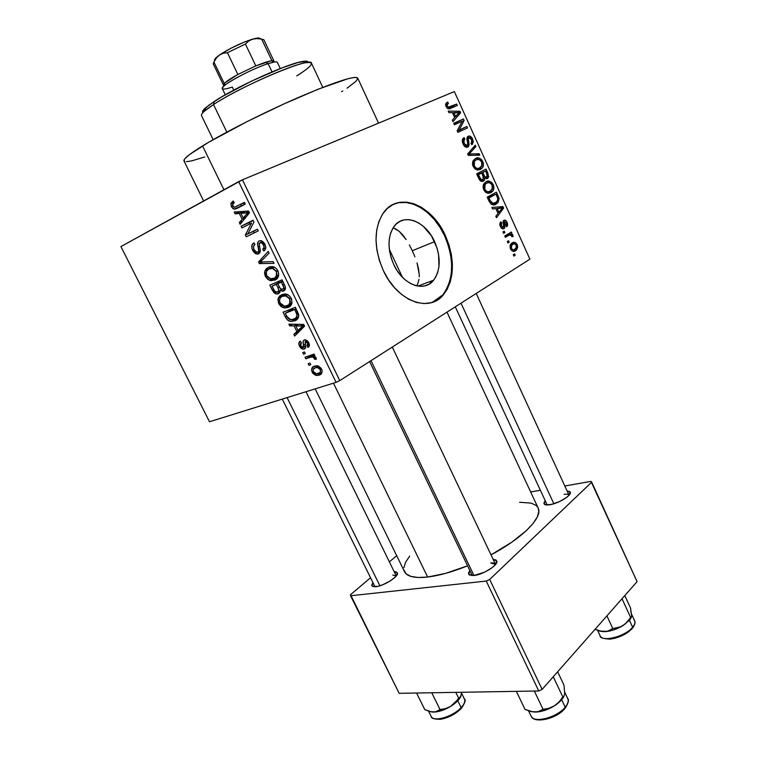 <?xml version="1.0" encoding="UTF-8"?>
<svg xmlns="http://www.w3.org/2000/svg" width="758" height="758" viewBox="0 0 758 758"><rect width="100%" height="100%" fill="white"/><g stroke="black" fill="none" stroke-linecap="round" stroke-linejoin="round"><path stroke-width="1.14" d="M414.92 256.829L412.305 250.727L434.609 241.66C441.042 257.142 440.701 269.99 433.595 280.223C424.186 292.787 402.868 284.913 393.743 264.533L391.223 258.061L389.621 251.391L388.996 244.787L389.375 238.524L390.74 232.839L393.023 227.969L396.121 224.103L399.911 221.364L404.232 219.867L408.922 219.64L413.792 220.682L418.653 222.947L423.324 226.32L431.454 235.861L437.006 247.875L438.569 254.281L438.948 266.721L437.745 272.311L435.661 277.182L432.761 281.171L429.142 284.098L424.935 285.851L420.302 286.344L415.403 285.548L410.438 283.473L405.596 280.185L401.086 275.817L397.078 270.53L393.743 264.533C387.376 249.41 387.471 236.723 394.018 226.49C403.711 212.486 425.759 221.298 434.609 241.66L412.305 250.727L414.92 256.829M418.511 268.739L417.023 262.874L419.221 274.273L418.511 268.739M419.24 276.878L419.221 274.273L419.24 276.878M416.701 285.88L417.762 283.852L416.701 285.88M432.401 302.319L442.871 294.815C453.9 279.276 454.506 259.672 444.7 236.013L445.42 235.719C455.236 259.397 454.62 279.001 443.601 294.549C429.398 313.139 397.258 301.495 383.292 270.492L379.407 260.553L376.953 250.301L376.015 240.153L376.631 230.555L378.773 221.876L382.316 214.476L387.111 208.639L392.947 204.565L399.561 202.386L406.705 202.149L414.095 203.836L421.439 207.341L428.478 212.515L434.969 219.138L440.682 226.974L445.42 235.719L449.03 245.08L451.38 254.716L452.384 264.286L452.005 273.467L450.252 281.919L447.154 289.338L442.824 295.44L437.394 299.96L431.046 302.726L424.016 303.579L416.559 302.47L408.969 299.391L401.55 294.436L394.605 287.784L388.437 279.702L383.292 270.492C373.637 247.639 373.675 228.433 383.406 212.865C398.263 190.94 432.079 204.764 445.42 235.719L444.7 236.013C433.946 211.823 410.305 196.559 393.402 204.338M549.768 504.752C546.726 505.216 544.841 504.961 544.121 503.985L545.201 500.678L543.893 503.198L544.879 504.591L546.101 504.913L552.08 504.26L559.821 501.436L566.633 497.409L569.457 494.747L570.073 491.8L567.069 490.909L570.329 492.283C571.769 495.41 558.409 503.549 549.768 504.752M468.785 574.403L469.78 570.528L468.52 572.972L469.211 574.839L474.006 575.493L468.785 574.403L472.262 575.587L369.62 361.547M375.816 586.701L371.913 585.906L372.898 582.532L371.685 585.261L372.841 586.54L377.854 586.341L382.638 584.806L390.143 580.998L395.723 576.592L397.486 573.105L396.216 571.902L394.198 571.712L397.438 572.934C399.153 576.279 383.861 586.048 375.816 586.701M297.866 318.54L297.543 317.867M277.902 277.485L277.485 276.623L277.902 277.485M272.747 266.892L264.959 270.814L266.333 268.645L268.853 267.081L270.578 266.617L274.462 267.261L276.481 268.806L278.252 271.734L278.736 274.822L278.167 276.983L275.249 279.873L270.947 280.716L267.792 279.408L265.395 276.424L264.551 273.43L264.959 270.814L272.842 266.664M303.077 349.201L304.593 348.898L303.077 349.201M389.318 249.316L402.451 277.286M378.564 123.147L357.729 78.121C354.753 75.459 335.207 81.817 299.078 97.195C264.788 112.08 224.311 132.555 202.547 145.906L223.942 189.746L202.547 145.906C189.348 154.054 183.161 159.085 183.986 160.99L203.627 200.955M315.176 388.863L404.554 571.769C407.055 576.63 414.749 578.392 427.626 577.037C439.081 575.644 452.384 571.911 467.534 565.847L445.344 573.436L427.626 577.037L333.463 383.169L427.626 577.037L418.122 577.492L410.883 576.402L406.136 573.872L403.986 570.044M538.142 508.021L538.805 511.375L537.356 516.833L533.215 523.295L526.469 530.496L512.001 542.055L491.023 554.847C522.982 537.915 543.183 516.975 538.152 508.04L446.983 312.135M375.002 586.768L282.298 399.096M547.2 504.98L455.274 306.829M339.764 380.611L529.899 259.17L454.374 91.576L242.446 179.826L339.764 380.611L336.088 382.354L238.666 181.626L120.91 246.568L209.502 421.761L336.088 382.354L209.502 421.761L120.91 246.568L242.446 179.826L238.666 181.626L336.088 382.354L339.764 380.611L529.899 259.17L454.374 91.576L242.446 179.826L339.764 380.611M509.224 242.162L507.936 242.948L507.301 241.546L508.599 240.769L509.224 242.162L508.599 240.769L507.301 241.546L507.936 242.948L509.224 242.162M508.817 235.312L505.406 237.358L504.771 235.956L511.347 232.033L511.972 233.426L510.93 234.051L512.654 234.696L513.09 236.543L511.972 236.704L510.702 234.791L508.817 235.312L510.276 234.772L511.972 236.704L513.09 236.543L512.834 235.008L510.93 234.051L511.972 233.426L511.347 232.033L504.771 235.956L505.406 237.358L508.817 235.312L505.122 236.742L508.817 235.312M504.894 232.583L503.596 233.35L502.961 231.957L504.26 231.181L504.894 232.583L504.26 231.181L502.961 231.957L503.596 233.35L504.894 232.583L503.492 233.132L504.894 232.583M503.985 228.565L502.573 228.793L501.066 227.722L499.835 224.993L500.081 222.814L500.896 221.762L501.654 223.098L501.133 225.533L502.961 227.353L503.625 226.547L503.179 221.014L504.657 220.095L506.458 221.203L507.576 223.695L507.547 225.552L506.714 226.708L505.965 225.382L506.221 222.975L504.601 221.639L505.027 226.926L503.985 228.565L504.553 228.092L504.44 221.781L506.221 222.975L505.965 225.382L506.714 226.708L507.13 222.378C506.164 220.426 505.065 219.744 503.833 220.322L503.416 227.078L501.303 225.969L501.654 223.098L500.896 221.762L500.308 226.434C501.408 228.556 502.639 229.267 503.985 228.565L503.359 228.812L503.985 228.565M495.846 208.602L492.539 208.933L491.866 207.455L502.971 206.583L503.625 208.052L496.509 217.717L495.846 216.248L498.044 213.462L495.846 208.602L498.044 213.462L495.846 216.248L496.509 217.717L503.625 208.052L502.971 206.583L491.866 207.455L492.539 208.933L495.846 208.602M483.699 189.746L483.026 187.169L483.784 183.862L486.323 181.607L489.573 181.228L492.131 182.915L493.496 185.359L493.856 188.467L492.946 190.883L490.938 192.636L488.048 193.29L485.584 192.267L483.699 189.746L486.968 193.034L490.938 192.636L492.709 191.187C494.055 189.652 494.225 187.482 493.231 184.677C490.843 181.086 488.398 180.139 485.906 181.816L483.329 184.895L483.699 189.746M473.125 166.39L472.452 163.804L473.229 160.525L475.806 158.337L479.103 158.024L481.69 159.758L483.064 162.221L483.414 165.339L482.486 167.717L480.449 169.422L477.512 170.01L475.029 168.949L473.125 166.39L476.422 169.735L480.449 169.422L482.353 167.897C483.632 166.381 483.775 164.268 482.789 161.539C480.392 157.91 477.919 156.906 475.38 158.526L472.765 161.549L473.125 166.39M445.988 106.442L445.657 103.874L447.637 101.998L448.423 103.391L446.955 105.21L448.224 107.162L456.695 104.026L457.349 105.457L449.02 108.764L447.372 108.271L445.988 106.442C447.542 108.801 449.134 109.427 450.754 108.309L457.349 105.457L456.695 104.026L448.613 107.257L447.173 106.016L447.192 104.31L448.423 103.391L447.637 101.998L445.657 103.874L445.988 106.442M452.431 112.601L448.944 112.629L448.253 111.113L459.954 111.255L460.637 112.752L453.028 121.64L452.337 120.134L454.686 117.594L452.431 112.601L454.686 117.594L452.337 120.134L453.028 121.64L460.637 112.752L459.954 111.255L448.253 111.113L448.944 112.629L452.431 112.601M462.162 121.252L454.421 124.738L453.767 123.298L463.432 118.959L464.123 120.484L459.14 130.035L466.843 126.501L467.487 127.931L457.87 132.356L457.169 130.802L462.162 121.252L457.169 130.802L457.87 132.356L467.487 127.931L466.843 126.501L459.14 130.035L464.123 120.484L463.432 118.959L453.767 123.298L454.421 124.738L462.162 121.252M467.771 147.08L465.213 146.825L463.413 144.825L462.304 141.879L462.636 139.055L464.067 137.662L464.844 139.036L463.669 140.713L463.877 142.817L465.109 145.053L466.558 145.792L467.857 144.494L466.881 138.809L467.392 136.895L469.932 136.118L472.234 138.231L473.324 141.774L471.751 144.674L470.983 143.309L472.026 141.651L471.305 139.102L469.856 137.624L468.179 138.24L469.107 144.958L467.771 147.08L468.605 146.408L469.06 143.821L468.273 138.098L468.823 137.653L471.561 139.614L471.628 142.741L470.983 143.309L471.751 144.674L472.708 143.868L472.641 139.046C471.343 136.516 469.865 135.578 468.217 136.213L467.411 136.866L467.582 145.271L467.108 145.659L464.152 143.537L464.076 139.718L464.844 139.036L464.067 137.662L462.911 138.619L462.967 143.944C464.37 146.701 465.971 147.744 467.771 147.08M479.776 155.191L468.292 155.381L467.658 153.978L475.247 145.157L475.91 146.626L469.06 154.045L479.113 153.713L479.776 155.191L479.113 153.713L469.06 154.045L475.91 146.626L475.247 145.157L467.658 153.978L468.292 155.381L479.776 155.191M483.367 181.143L481.538 181.399L479.89 180.347L476.659 173.857L486.03 169.053L488.673 176.586L487.138 178.642L484.788 178.016L484.514 180.034L483.367 181.143L484.258 180.423L484.788 178.016L487.422 178.518L488.105 177.959L488.01 173.43L486.03 169.053L476.659 173.857L478.658 178.263C480.022 181.077 481.595 182.034 483.367 181.143L483.367 181.143M496.168 204.054L493.43 204.84L491.099 204.12L487.214 197.165L496.452 192.144L499.096 198.653L498.006 202.576L496.168 204.054L498.006 202.576L499.048 198.378L496.452 192.144L487.214 197.165L489.09 201.306C491.355 204.954 493.723 205.873 496.168 204.054L494.671 204.679L496.168 204.054M515.686 250.642L513.1 251.305L511.423 250.348L510.125 247.885L510.248 245.061L513.327 242.408L516.094 243.119L517.43 245.241L517.695 247.686L515.686 250.642L516.748 249.77L517.24 244.749C515.563 242.2 513.858 241.594 512.124 242.939L510.93 243.924L510.475 248.899C512.209 251.485 513.943 252.063 515.686 250.642L513.82 251.343L515.686 250.642M515.165 255.294L513.886 256.09L513.251 254.697L514.54 253.902L515.165 255.294L514.54 253.902L513.251 254.697L513.886 256.09L515.165 255.294M310.733 364.712L308.961 365.309L308.165 363.688L309.946 363.091L310.733 364.712L309.946 363.091L308.165 363.688L308.961 365.309L310.733 364.712M310.486 357.217L305.796 358.828L305 357.207L314.087 354.071L314.883 355.701L313.424 356.203L315.764 357.217L316.266 359.32L314.731 359.301L313.073 356.971L310.486 357.217L312.495 356.885L314.314 358.07L314.731 359.301L316.266 359.32L316.001 357.596L313.424 356.203L314.883 355.701L314.087 354.071L305 357.207L305.796 358.828L313.206 354.374L305.796 358.828L310.486 357.217L314.456 354.829L310.486 357.217M305.303 353.569L303.532 354.194L302.745 352.565L304.508 351.949L305.303 353.569L304.508 351.949L302.745 352.565L303.532 354.194L305.303 353.569M304.242 349.04L302.347 349.068L300.386 347.666L298.766 343.592L300.367 341.119L301.324 342.692L300.395 343.838L300.755 345.79L301.874 347.23L303.437 347.391L303.172 341.176L303.854 340.209L305.483 339.811L308.354 341.981L309.368 345.695L308.004 347.439L307.037 345.856L307.814 344.89L307.483 343.241L306.545 341.886L305.142 341.631L305.711 347.41L304.242 349.04C305.768 348.386 306.099 346.823 305.237 344.378L305.341 341.517L307.483 343.241L307.037 345.856L308.004 347.439C309.529 346.652 309.785 345.079 308.752 342.711L305.322 339.802L304.356 339.944C302.935 340.816 302.669 342.493 303.551 344.994L303.835 346.785L303.219 347.486L300.755 345.79L301.324 342.692L300.367 341.119C298.709 341.972 298.396 343.639 299.419 346.141L300.604 345.44L299.419 346.141L303.172 349.211L305.152 348.509L304.242 349.04M294.076 325.883L289.708 325.864L288.874 324.14L303.712 324.433L304.564 326.177L294.682 336.05L293.848 334.344L296.842 331.559L294.076 325.883L296.842 331.559L293.848 334.344L294.682 336.05L304.564 326.177L303.712 324.433L288.874 324.14L289.708 325.864L292.635 324.216L289.708 325.864L294.076 325.883L296.871 324.301L294.076 325.883M278.641 303.57L277.902 299.249L279.636 295.952L283.928 294.047L287.159 294.445L289.859 296.321L291.622 299.239L292.001 302.859L290.721 305.559L287.424 307.615L284.203 307.9L281.038 306.554L278.641 303.57L282.81 307.53L284.752 307.966L288.012 307.397C291.574 306.308 292.654 303.323 291.271 298.434C289.67 295.629 287.68 294.161 285.321 294.009L281.635 294.682L278.243 298.046L285.738 294.057L278.243 298.046L278.641 303.57L279.996 302.84L278.641 303.57M231.332 206.602L230.944 203.277L233.208 200.984L234.194 202.604L232.46 205.001L234.279 207.304L244.417 202.395L245.251 204.11L235.037 209.104L233.038 208.677L231.332 206.602L234.165 209.113L237.14 208.365L245.251 204.11L244.417 202.395L234.516 207.313L232.744 205.958C232.346 204.148 232.829 203.03 234.194 202.604L233.208 200.984L230.868 203.514L233.938 202.187L230.868 203.514L231.332 206.602L232.753 205.987L231.332 206.602M239.282 213.443L235.037 213.813L234.175 212.041L248.605 211.027L249.477 212.818L240.163 224.321L239.301 222.558L242.134 219.299L239.282 213.443L242.134 219.299L239.301 222.558L240.163 224.321L249.477 212.818L248.605 211.027L234.175 212.041L235.037 213.813L239.964 211.634L235.037 213.813L239.282 213.443L243.991 211.349L239.282 213.443M251.485 223.127L241.925 227.921L241.101 226.244L253.068 220.208L253.958 222.028L247.79 233.957L257.445 229.21L258.27 230.906L246.255 236.799L245.374 234.999L251.485 223.127L245.374 234.999L246.255 236.799L258.27 230.906L257.445 229.21L247.79 233.957L253.958 222.028L253.068 220.208L241.101 226.244L241.925 227.921L251.485 223.127M258.668 253.883L255.465 253.646L253.21 251.324L251.817 247.894L252.215 244.54L253.987 242.835L254.963 244.436L253.504 246.473L253.769 248.956L255.323 251.561L257.133 252.395L258.781 250.822L257.531 244.085L258.165 241.774L259.549 240.779L261.415 240.722L264.362 243.176L265.764 247.411L264.93 249.969L263.727 250.936L262.751 249.325L264.087 247.307L263.168 244.266L261.311 242.541L259.17 243.346L260.354 251.343L258.668 253.883L260.297 249.998L259.018 243.744L260.951 242.465L263.49 244.872C264.419 247.08 264.172 248.567 262.751 249.325L263.727 250.936C265.878 249.789 266.266 247.525 264.893 244.142L260.885 240.618L259.217 240.911C257.483 241.963 257.104 243.981 258.071 246.966C259.056 249.401 258.971 251.154 257.834 252.224L256.877 252.386L254.119 249.799C253.058 247.184 253.343 245.393 254.963 244.436L253.987 242.835C251.59 244.085 251.154 246.577 252.651 250.311L254.053 249.638L252.651 250.311L257.019 254.157L258.668 253.883M274.045 263.367L259.34 263.613L258.544 261.984L268.237 251.419L269.09 253.172L260.297 262.06L273.183 261.605L274.045 263.367L273.183 261.605L260.297 262.06L269.09 253.172L268.237 251.419L258.544 261.984L259.34 263.613L262.789 261.908L259.34 263.613L274.045 263.367M278.347 293.772L275.988 293.952L273.875 292.664L269.829 285.112L282.052 279.854L284.999 285.993L285.387 288.77L283.321 291.091L280.252 290.248L279.854 292.56L278.347 293.772L280.252 290.248L282.374 291.176L283.7 290.958C285.614 289.973 285.908 288.012 284.582 285.055L282.052 279.854L269.829 285.112L272.33 290.229L273.685 289.518L272.33 290.229L276.613 294.057L278.347 293.772M294.644 320.814L290.987 321.401L287.945 320.35L285.794 317.782L283.047 312.192L295.383 307.293L298.804 315.925L297.667 318.796L294.644 320.814C297.354 320.16 298.699 318.104 298.69 314.665L295.383 307.293L283.047 312.192L285.387 317.005L286.732 316.266L285.387 317.005C286.894 319.942 288.826 321.411 291.195 321.42L294.644 320.814L296.928 319.535L294.644 320.814M319.127 375.115L315.565 375.286L312.779 373.268L311.529 369.895L313.13 366.815L317.337 365.782L320.918 367.981L322.008 370.217L322.055 372.349L320.985 374.12L319.127 375.115C321.771 374.528 322.586 372.51 321.582 369.07L316.853 365.744L314.627 366.105C311.945 366.701 311.112 368.72 312.125 372.178L313.291 371.458L312.125 372.178L316.863 375.485L319.127 375.115L321.392 373.703L319.127 375.115M396.699 555.69L389.375 561.867L396.699 555.69M370.548 577.767L350.518 594.67L370.548 577.767M399.153 693.314L538.749 690.974L486.248 581.064L350.566 595.769L399.153 693.314L350.518 594.67L350.566 595.769L486.248 581.064L489.687 579.453L542.131 689.392L637.09 581.642L591.714 482.164L489.687 579.453L486.248 581.064L538.749 690.974L399.153 693.314M590.975 481.387L564.805 485.982L590.975 481.387L591.714 482.164L489.687 579.453L542.131 689.392L538.749 690.974L542.131 689.392L637.09 581.642L590.975 481.387M540.378 490.274L530.676 491.97L540.378 490.274M474.006 575.493L484.618 572.176L492.188 567.647L495.524 564.502L496.86 561.83L496.035 560.029L493.164 559.357L496.803 561.024C498.622 564.871 483.178 574.716 474.006 575.493M537.611 507.083L536.058 505.425L531.168 503.123L519.59 502.26M409.642 556.154L405.558 562.313L403.881 567.704M564.075 494.368C566.842 493.932 568.491 494.188 569.021 495.154L569.059 495.23C568.585 494.207 566.918 493.913 564.075 494.368M392.777 575.076L396.273 575.947M490.805 563.033L495.514 564.34C495.097 563.166 493.524 562.73 490.805 563.033M204.688 156.982L191.783 160.857L186.326 161.7M184.744 161.539L184.052 159.985L184.98 158.602L189.453 154.632L208.507 142.343L247.44 121.413L284.098 103.865L318.199 89.188L348.074 78.69L354.526 77.439L356.468 77.449L357.776 78.699L355.767 81.494L347.041 88.165M342.768 90.941L341.593 91.68M409.358 244.9L412.305 250.727L409.358 244.9M402.763 234.98L406.155 239.566L399.163 231.294L402.763 234.98M395.344 228.698L399.163 231.294L393.146 227.779M419.013 279.342L417.762 283.852M427.588 284.913L427.01 285.017L427.588 284.913M446.424 289.603L449.522 282.194L451.275 273.742L451.654 264.57L450.65 254.991L448.31 245.365L444.7 236.013L439.962 227.267L434.258 219.441L427.768 212.818L420.728 207.654L413.375 204.148L405.994 202.471L398.85 202.708M442.094 295.696L443.601 294.549M243.233 203.656L244.284 203.191M242.408 205.598L240.618 204.802L242.408 205.598M242.911 220.929L239.301 222.558L242.911 220.929M245.44 217.811L242.134 219.299L245.44 217.811M240.949 213.292L245.194 213.083L248.823 211.463L245.194 213.083L249.136 212.117L245.848 214.921L248.87 213.567L245.848 214.921L243.242 218.01L246.435 216.58L243.242 218.01L240.949 213.292L245.573 211.236L240.949 213.292L243.242 218.01L247.847 212.695L240.949 213.292M249.761 223.998L249.088 222.615L241.101 226.244L253.229 220.531L249.088 222.615L249.761 223.998M255.74 230.271L247.79 233.957L255.74 230.271M254.11 232.943L253.352 231.379L254.11 232.943M247.847 233.852L245.374 234.999L247.847 233.852M260.373 250.993L257.834 252.224L260.373 250.993M259.378 246.341L258.071 246.966L259.378 246.341M265.745 247.875L262.751 249.325L265.745 247.875M264.912 244.19L263.49 244.872L264.912 244.19M262.685 241.338L259.994 242.626L262.685 241.338M262.211 260.174L258.544 261.984L262.211 260.174M268.313 267.309L264.959 270.814L265.395 276.424L269.554 280.365L274.728 280.119C278.262 278.935 279.314 275.874 277.911 270.919C276.376 268.209 274.472 266.759 272.198 266.57L268.313 267.309M275.808 279.569L274.728 280.119L275.808 279.569M278.309 276.67L277.693 276.518L278.309 276.67M272.34 278.935L269.554 280.365L272.34 278.935M266.769 275.723L265.395 276.424L266.769 275.723M269.109 268.986L272.34 268.341L276.471 271.563L277.873 270.852L276.471 271.563L276.376 276.528L278.669 275.353L273.96 278.442L271.061 279.001L266.797 275.789C265.736 272.15 266.513 269.886 269.109 268.986L273.411 266.825L268.351 269.384L266.579 271.317L266.229 273.97L267.119 276.376L270.36 278.878L274.642 278.091L277.011 274.964L276.139 270.957L272.776 268.408L269.109 268.986M278.404 282.857L277.826 281.673L278.404 282.857M281.625 289.518L280.252 290.248L281.625 289.518M279.768 282.147L272.046 286.154L282.63 281.047L276.319 284.335L277.911 287.614L279.295 286.894L277.911 287.614C279.086 289.859 278.953 291.356 277.532 292.114L274.747 291.318L272.046 286.154L279.768 282.147M277.75 283.719L282.819 281.417L281.417 282.147L282.838 285.055L284.231 284.326L282.838 285.055C284.06 287.178 284.013 288.618 282.687 289.376L280.233 288.542L277.75 283.719L282.687 281.152L277.75 283.719L280.517 288.864L282.905 289.272L283.757 287.405L281.417 282.147L277.75 283.719M283.047 289.196L285.453 287.917M277.902 291.925L280.289 290.665M289.727 306.469L288.012 307.397L289.727 306.469M291.773 303.75L291.138 303.617L291.773 303.75M285.197 306.232L282.81 307.53L285.197 306.232M285.69 294.606L285.87 294.076L285.69 294.606M282.431 296.35L285.51 295.762L289.821 299.031L291.205 298.292L289.821 299.031L289.698 303.901L292.038 302.631L287.244 305.73L284.506 306.232L280.062 302.973C279.02 299.382 279.806 297.174 282.431 296.35L286.439 294.208L281.663 296.719L279.863 298.586L279.494 301.182L280.754 304.11L282.62 305.692L284.601 306.241L288.58 305L290.418 301.769L289.101 297.856L286.126 295.857L282.431 296.35M291.527 309.832L291.119 308.989L291.527 309.832M298.576 317.176L297.648 317.043L298.576 317.176M292.872 309.093L285.273 313.272L296.103 308.771L294.729 309.529L296.16 312.467L297.534 311.709L296.16 312.467L297.06 314.93L298.548 314.106L297.06 314.93C296.871 317.308 295.8 318.72 293.858 319.156L290.522 319.668L286.714 316.228L285.273 313.272L292.872 309.093M295.791 318.076L297.089 315.157L294.729 309.529L285.273 313.272L287.434 317.526L289.423 319.383L292.256 319.611L295.819 318.057M296.387 319.933L295.355 320.511L296.387 319.933M299.789 330.943L293.848 334.344L299.789 330.943M302.29 328.441L296.842 331.559L302.29 328.441M295.791 325.883L300.159 326.054L303.029 324.424L300.159 326.054L304.1 325.229L300.774 327.816L304.365 325.769L300.774 327.816L298.017 330.46L303.285 327.456L298.017 330.46L295.791 325.883L298.538 324.329L295.791 325.883L298.017 330.46L302.887 325.921L295.791 325.883M303.588 347.278L305.607 346.084M305.55 345.771L303.835 346.785L305.55 345.771M305.161 344.047L303.551 344.994L305.161 344.047M309.349 344.502L307.037 345.856L309.349 344.502M308.667 342.54L307.483 343.241L308.667 342.54M307.085 340.503L305.341 341.517L307.085 340.503M314.741 355.417L313.424 356.203L314.741 355.417M316.247 358.382L314.731 359.301L316.247 358.382M315.745 357.207L314.314 358.07L315.745 357.207M313.575 356.232L312.495 356.885L313.575 356.232M314.096 354.071L313.206 354.384L314.096 354.071M315.423 367.725L317.166 367.44L320.246 369.459L321.401 368.739L320.246 369.459C320.814 371.837 320.151 373.192 318.246 373.523L316.569 373.798L313.433 371.79C312.855 369.43 313.518 368.075 315.423 367.725L318.256 365.991L313.499 368.975L313.149 370.984L313.907 372.519L316.484 373.798L319.772 372.718L320.587 371.05L319.772 368.72L317.829 367.526L315.423 367.725M277.911 287.614L276.319 284.335L272.046 286.154L274.462 290.939L276.187 292.256L278.347 291.517L278.707 289.745L277.911 287.614M446.888 102.387L447.637 101.998L446.888 102.387M448.092 103.562L445.543 104.888M446.064 106.584L447.173 106.016L446.064 106.584M447.087 108.043L448.613 107.257L447.087 108.043M447.362 108.261L450.025 106.897L447.362 108.261M447.703 108.479L456.695 104.026L449.797 107.579L450.224 108.508L449.797 107.579L447.703 108.479M457.121 112.696L459.954 111.255L457.121 112.696M457.728 114.231L460.637 112.752L457.728 114.231L454.497 117.158L455.605 116.599L453.796 112.591L459.348 112.554L457.728 114.231L459.348 112.554L452.687 113.16L453.796 112.591L455.605 116.599L457.728 114.231M453.9 123.592L463.432 118.959L456.515 122.417L457.027 123.563L456.515 122.417L453.9 123.592M462.02 121.526L464.123 120.484L462.02 121.526M457.245 130.963L459.14 130.035L457.245 130.963M457.311 131.106L466.843 126.501L459.907 129.921L460.466 131.162L459.907 129.921L457.311 131.106M462.266 140.277L464.844 139.036L462.266 140.277M463.034 144.077L464.152 143.537L463.034 144.077M464.976 146.673L467.108 145.659L464.976 146.673M471.542 139.567L472.641 139.046L471.542 139.567M466.881 138.591L468.823 137.653L466.881 138.591M466.909 139.121L468.056 138.562L466.909 139.121M467.402 141.613L468.444 141.111L467.402 141.613M467.866 144.39L469.06 143.821L467.866 144.39M472.67 148.151L475.91 146.626L472.67 148.151M467.667 153.988L470.311 152.746L467.667 153.988M467.932 154.575L469.06 154.045L467.932 154.575M468.198 155.172L470.841 153.931L468.198 155.172M475.778 155.257L479.113 153.713L475.778 155.257M481.681 162.041L482.789 161.539L481.681 162.041M479.861 169.688L480.449 169.422L479.861 169.688M476.005 159.957C477.938 158.612 479.842 159.322 481.709 162.098L481.681 166.315L479.833 167.992C477.947 169.261 476.081 168.541 474.233 165.822L473.106 166.334L474.233 165.822L474.508 161.151L476.005 159.957L472.812 161.426L476.005 159.957L474.878 160.734L473.75 163.264L474.025 165.31L475.493 167.575L477.047 168.437L479.189 168.267L482.041 165.471L481.936 162.676L480.43 160.289L478.08 159.379L476.005 159.957M479.189 172.559L479.681 173.658L479.189 172.559M486.892 173.923L488.01 173.43L486.892 173.923M483.595 178.537L486.636 177.192L484.76 176.548L483.481 177.116L484.76 176.548L484.002 175.107L482.874 175.61L484.002 175.107L482.799 172.454L485.584 171.014L477.133 174.899L485.584 171.014L486.693 173.478L487.129 176.785L486.636 177.192L487.413 175.458L485.584 171.014L477.161 174.975L482.799 172.454L484.76 176.548L486.428 177.277M478.412 174.71L481.709 173.013L477.189 175.032L481.709 173.013L482.969 175.809L483.253 179.295L482.723 179.731L480.553 179.134L479.388 179.655L480.553 179.134L479.767 177.723L478.639 178.225L479.767 177.723L478.412 174.71L477.275 175.221L478.412 174.71L481.103 179.655L483.054 179.504L483.604 177.637L481.709 173.013L478.412 174.71M480.335 180.783L482.476 179.836M492.113 185.16L493.231 184.677L492.113 185.16M489.876 193.091L490.938 192.636L489.876 193.091M486.532 183.237C488.427 181.844 490.303 182.517 492.16 185.255L492.141 189.491L490.322 191.215C488.465 192.532 486.617 191.84 484.788 189.149L483.661 189.642L484.788 189.149L485.129 184.355L486.532 183.237L483.452 184.582L486.532 183.237L485.414 184.033L484.305 186.601L484.684 188.903L486.039 190.893L487.574 191.717L489.696 191.509L492.501 188.638L492.387 185.843L490.89 183.474L488.569 182.602L486.532 183.237M489.706 195.81L490.085 196.644L489.706 195.81M497.106 196.54L498.224 196.066L497.106 196.54M497.873 198.871L499.048 198.378L497.873 198.871M487.546 197.895L488.967 197.127L487.546 197.895M488.938 197.99L496.016 194.124L488.967 197.127L496.016 194.124L497.854 198.71L497.077 201.429L495.552 202.642L491.118 204.129L493.041 203.324L490.085 200.529L488.948 201.003L490.085 200.529L488.938 197.99L487.801 198.473L488.938 197.99L490.995 202.14L492.833 203.315L495.997 202.367L497.741 200.169L497.731 198.17L496.016 194.124L488.938 197.99M498.593 208.393L502.971 206.583L498.593 208.393M501.606 208.886L503.625 208.052L501.606 208.886L502.402 207.957L498.897 212.382L497.76 212.846L498.897 212.382L497.134 208.478L502.402 207.957L495.997 208.943L497.134 208.478L498.897 212.382L501.625 208.857M499.778 223.847L501.654 223.098L499.778 223.847M500.28 226.377L501.303 225.969L500.28 226.377M501.313 227.997L502.933 227.362M506.126 222.776L507.13 222.378L506.126 222.776M502.914 222.312L504.601 221.639L502.914 222.312M502.971 222.918L504.26 222.407L502.971 222.918M503.321 224.738L504.601 224.226L503.321 224.738M504.866 236.174L511.972 233.426L504.866 236.174M504.951 236.363L510.93 234.051L504.951 236.363M511.574 235.501L512.834 235.008L511.574 235.501M516.217 245.137L517.24 244.749L516.217 245.137L514.492 243.83L512.749 244.332C513.915 243.365 515.089 243.678 516.293 245.279L515.923 248.529L514.995 249.297C513.839 250.273 512.645 249.96 511.432 248.359L510.409 248.747L511.432 248.359L511.792 245.118L512.749 244.332L510.162 245.317L512.749 244.332L511.394 245.744L511.195 247.648L512.029 249.221L513.725 249.799L516.34 247.885L516.217 245.118M205.608 107.778L204.556 111.085L213.51 104.566L214.201 101.496L205.608 107.778C202.831 110.251 201.96 111.843 202.992 112.572L202.964 112.544M322.775 87.369L311.453 63.17C312.069 56.083 242.389 85.266 213.51 104.566L226.832 132.11L213.51 104.566C204.821 110.261 200.813 113.946 201.495 115.614L213.169 139.652M202.718 111.142L208.393 105.523L221.734 96.835L251.466 81.153L282.639 67.642L298.282 62.431L306.857 61.227M308.127 62.147L308.136 62.412C308.222 61.161 306.431 60.83 302.764 61.436C288.258 63.302 236.25 86.753 214.201 101.496L213.51 104.566C236.534 89.245 290.968 64.676 305.995 62.696C315.442 61.587 312.372 65.984 296.776 75.895M631.13 613.345L630.542 608.03L624.819 595.561L630.542 608.03L631.708 616.339L630.675 617.58L622.024 598.735L630.675 617.58L627.207 622.053L622.924 625.615L629.443 620.281L630.675 617.58L625.189 623.976L620.527 626.866L612.786 628.6L606.912 615.894L612.786 628.6L609.328 630.694L605.121 631.679L600.289 631.243L595.058 629.33L602.752 631.632L609.385 631.082L613.989 629.803L622.924 625.615L629.443 620.281L631.196 617.637M597.692 630.552L600.118 635.791C602.222 642.443 625.483 636.417 632.627 627.226L632.343 628.448L632.627 627.226C625.994 635.744 604.704 641.998 600.743 636.701M633.991 619.873C635.583 621.702 635.128 624.147 632.627 627.226L629.443 620.281L632.627 627.226C634.711 624.696 635.375 622.555 634.617 620.793C635.592 622.138 634.967 624.516 632.74 627.946M599.531 631.073L605.121 631.679C611.005 631.187 616.946 629.168 622.924 625.615L618.007 627.747L612.786 628.6L607.329 631.357L599.531 631.073M631.367 617.22L629.443 620.281L631.48 617.05L631.765 615.278M632.343 628.448L625.075 634.039L615.629 637.999M612.502 638.7L604.856 638.596M461.006 303.172L553.852 503.767L461.006 303.172M371.032 360.637L473.949 575.493L371.032 360.637M379.9 585.782L287.093 397.609L379.9 585.782M237.87 74.483C231.645 77.894 227.334 80.68 224.918 82.859L237.87 74.483L255.806 65.88L237.87 74.483L227.438 52.69L237.87 74.483M265.433 62.251L255.806 65.88L271.241 60.763L265.433 62.251L268.124 63.644L265.433 62.251M233.758 90.107L232.299 87.075C223.155 90.022 220.351 89.709 223.875 86.128C229.437 80.689 254.527 67.917 268.124 63.644C251.059 68.959 219.555 86.204 222.321 88.61L225.297 94.778M272.027 71.896L268.124 63.644L272.027 71.896M280.28 68.552L277.352 62.364C276.793 61.426 273.714 61.862 268.124 63.644L274.443 62.004L271.241 60.763M224.254 83.522L213.927 62.061L213.244 63.871L223.487 85.171L224.254 83.522L213.927 62.061L216.362 58.034L219.479 54.993L223.25 53.24L227.438 52.69L245.431 44.049L248.615 41.065L252.461 39.16L256.915 38.573L261.681 39.141L271.876 60.678L273.951 61.104L273.884 61.786M260.468 38.904L257.606 37.976L252.461 39.16L248.615 41.065L245.431 44.049L255.806 65.88L245.431 44.049L227.438 52.69L223.25 53.24L219.479 54.993L230.802 48.313L244.474 42.012L255.626 38.326L258.061 37.928L260.43 38.487M214.429 59.711L219.479 54.993L215.793 57.921L214.647 60.678M273.951 61.104L263.841 39.738L261.681 39.141L271.876 60.678M213.927 62.061L216.362 58.034L219.479 54.993C229.646 48.36 240.637 43.083 252.461 39.16L256.915 38.573L261.681 39.141M567.088 697.606C569.05 700.004 568.415 703.197 565.193 707.195L564.928 708.455L559.811 712.871L553.473 716.585L543.306 719.693L537.659 719.655M528.553 710.786L531.131 716.168C533.708 723.606 557.064 717.57 565.193 707.195L561.65 699.748L565.193 707.195C567.941 703.831 568.813 700.989 567.789 698.649C569.192 699.88 568.367 702.988 565.326 707.963M516.35 691.353L525.029 709.393L516.35 691.353M534.324 691.05L543.079 709.355L539.592 711.326L535.29 712.084L530.297 711.336L525.029 709.393L532.846 711.885L539.715 711.667L549.569 708.455L554.288 705.888L548.849 708.304L543.079 709.355L534.324 691.05M531.623 711.667L535.29 712.084C541.364 711.923 547.693 709.858 554.288 705.888L559.016 701.927L564.047 696.034L564.691 693.712L563.98 685.147L557.651 671.787L563.98 685.147L564.691 693.712L564.047 696.034L562.843 697L553.245 676.78L562.843 697L559.016 701.927L554.288 705.888L561.659 699.748L563.791 696.602M564.928 708.455L565.193 707.195C557.613 716.831 536.171 723.17 531.822 717.191M531.472 711.629L537.555 711.885L543.079 709.355L548.849 708.304L554.288 705.888C559.309 702.666 562.578 699.35 564.104 695.939M463.896 698.289C465.696 700.477 464.787 703.585 461.158 707.593L460.731 708.806M461.385 692.945L460.864 696.441L458.666 698.232L455.795 692.367L458.666 698.232L455.065 702.761L450.612 706.399L457.804 700.752L461.158 707.593C464.313 704.144 465.421 701.321 464.464 699.113C466.085 699.786 465.024 702.884 461.29 708.408M416.578 693.03L424.802 709.621L416.578 693.03M431.757 692.774L440.047 709.583L437.195 711.392L433.604 712.094L429.35 711.402L424.802 709.621L431.529 711.914L437.413 711.705L446.225 708.758L450.612 706.399L445.486 708.626L440.047 709.583L431.757 692.774M461.489 693.665L460.258 697.332L450.612 706.399L445.486 708.626L440.047 709.583L435.509 711.914L430.8 711.771L433.604 712.094C438.759 711.942 444.425 710.047 450.612 706.399C455.984 703.017 459.452 699.615 460.997 696.176M428.564 711.156L431.188 716.433C433.32 722.45 453.028 716.708 461.158 707.593L457.804 700.752L461.006 696.147M433.102 712.084L431.245 711.876M463.536 704.836L462.408 706.778M458.562 710.843L453.123 714.633L443.875 718.499M440.985 719.086L436.21 719.058M431.188 716.433C431.217 718.394 434.41 719.333 440.768 719.257C448.499 717.76 455.226 714.263 460.949 708.768L461.158 707.593C453.549 716.092 435.338 722.004 431.738 717.239M417.848 286.098L433.595 280.223M547.02 504.98L544.121 503.985M374.803 586.768L371.913 585.906M320.795 374.281L320.34 373.334M294.748 320.776L294.237 319.724M288.192 307.322L287.718 306.346M274.908 280.034L274.102 278.366M469.515 574.63L469.771 575.161M430.715 283.028L430.023 281.559L430.715 283.028M396.396 575.796L397.438 572.934M495.514 564.34L496.803 561.024M569.173 495.088L570.329 492.283M234.165 209.113L242.219 205.589M260.951 242.465L262.922 241.518M257.019 254.157L259.947 252.736M271.231 280.744L278.034 277.239M272.34 268.341L274.472 267.261M282.374 291.176L285.027 289.774M276.613 294.057L280.005 292.266M284.752 307.966L291.565 304.252M285.51 295.762L287.604 294.644M291.195 321.42L298.529 317.318M305.673 341.47L307.18 340.588M303.172 349.211L305.616 347.761M316.863 375.485L322.074 372.254M317.166 367.44L319.004 366.322M447.192 104.31L445.581 105.144M464.076 139.718L462.238 140.609M472.708 143.868L471.59 144.39M468.273 138.098L466.881 138.761M468.605 146.408L466.72 147.308M482.353 167.897L477.635 170.019M474.508 161.151L472.632 162.013M488.105 177.959L486.323 178.746M484.258 180.423L481.908 181.456M492.709 191.187L487.868 193.262M485.129 184.355L483.244 185.179M498.006 202.576L492.719 204.783M501.37 223.373L499.768 224.017M507.102 226.32L506.609 226.519M504.44 221.781L502.914 222.388M504.553 228.092L502.715 228.821M516.748 249.77L512.815 251.239M511.792 245.118L510.049 245.781M305.995 62.696L302.764 61.436M600.118 635.791C599.606 637.601 602.951 638.719 610.171 639.136C619.239 637.772 626.62 634.219 632.324 628.448M631.727 614.492L634.617 620.793M569.059 495.23L476.214 293.46M392.284 347.069L495.429 564.132M396.245 575.881L305.986 391.725M224.918 82.859L223.875 86.128M215.793 57.921L215.244 59.655M259.672 38.781L257.606 37.976M564.748 692.234L567.789 698.649M564.918 708.455C556.808 718.878 533.983 723.975 531.131 716.168M461.631 693.314L464.464 699.113"/></g></svg>
